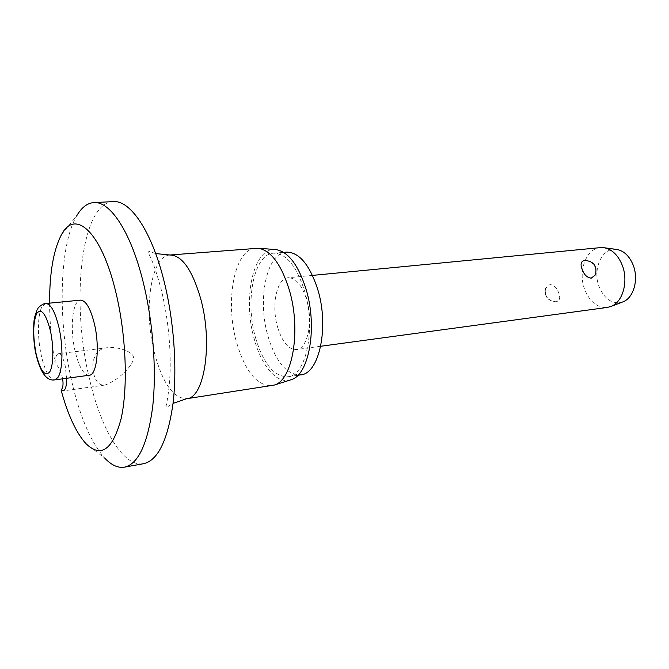 <?xml version="1.0" encoding="UTF-8"?>
<svg xmlns="http://www.w3.org/2000/svg" width="669" height="669" viewBox="0 0 669 669"><rect width="100%" height="100%" fill="white"/><g stroke="black" fill="none" stroke-linecap="round" stroke-linejoin="round"><path stroke-width="0.5" stroke-dasharray="3.35 2.51" d="M62.618 378.83L62.426 377.868C60.887 371.755 58.412 366.645 54.992 362.556C55.435 357.095 56.597 354.152 58.487 353.709C61.038 353.842 63.271 357.865 65.202 365.767L66.674 378.286M49.573 303.157C49.69 322.776 51.496 342.578 54.992 362.556M61.573 234.501L76.751 215.753C59.064 245.565 57.685 320.117 71.516 380.393C79.728 416.394 90.842 442.351 104.866 458.257L85.799 443.48M113.228 201.603C80.807 202.908 70.713 301.568 89.253 377.993C100.626 428.561 123.113 467.572 143.609 463.692M93.744 373.678C95.684 381.798 99.397 385.595 104.891 385.06C116.924 381.372 134.636 365.04 133.399 357.029C133.072 351.852 117.911 346.35 107.558 347.713C95.282 348.223 90.65 361.929 93.744 373.678M255.7 248.199C234.234 249.044 224.751 301.568 236.609 342.486C245.13 371.295 256.804 385.712 271.639 385.729M275.11 249.529C253.099 247.597 242.404 299.177 254.354 339.392C261.487 365.818 276.749 384.09 290.237 380M286.399 252.138C266.354 252.966 257.105 299.955 268.077 336.54C275.937 362.18 286.792 374.958 300.632 374.874M255.65 338.113C263.469 363.936 274.198 376.823 287.846 376.781C306.31 375.894 316.253 328.17 304.336 290.179C296.242 265.568 285.972 253.242 273.521 253.2C253.752 254.003 244.754 301.276 255.65 338.113M89.211 375.259C83.65 374.924 78.959 366.947 75.129 351.325C69.701 328.671 72.444 300.281 80.506 300.138M600.369 247.622C585.952 248.467 577.623 271.898 584.79 289.752C589.907 302.028 597.409 307.924 607.301 307.439M584.589 260.4C589.33 260.358 592.985 262.85 595.561 267.868L595.995 273.278M277.643 327.308C282.285 342.168 288.565 349.578 296.501 349.544C307.598 349.009 313.443 321.337 306.561 299.403C301.828 284.961 295.698 277.735 288.18 277.744C276.64 278.237 271.104 305.758 277.643 327.308M545.561 294.544C547.869 299.302 551.315 301.702 555.897 301.761L556.173 301.727C559.727 300.799 560.572 297.864 558.724 292.938C556.859 287.712 553.932 284.927 549.935 284.584L545.553 288.306L545.561 294.544M616.291 249.395C601.941 247.162 592.115 269.691 599.257 287.018C604.692 299.428 612.403 304.445 622.396 302.07M169.909 255.006C150.709 255.667 143.191 310.19 154.48 352.964C162.575 383.111 173.271 398.364 186.576 398.732M45.818 303.517L42.097 306.586C37.489 314.246 37.196 337.126 41.302 355.448C45.024 371.345 49.481 379.499 54.674 379.9M155.676 253.576L148.309 251.067C147.724 251.076 148.184 252.598 149.697 255.633C153.218 262.616 157.165 274.332 161.538 290.781C167.551 316.153 170.444 341.75 170.21 367.557C169.968 383.864 167.635 399.025 166.581 403.633C165.996 406.225 165.954 407.513 166.447 407.505L173.045 403.382M287.846 376.781L297.856 375.292M104.891 385.06L63.112 390.913M37.782 308.802L36.887 310.374M320.719 346.258L296.501 349.544M545.553 288.306C544.131 296.442 547.585 300.925 555.897 301.761M312.507 275.394L288.18 277.744M107.558 347.713L58.487 353.709M273.521 253.2L283.606 252.372"/><path stroke-width="1" d="M66.674 378.286C66.641 385.98 65.445 390.194 63.112 390.913L61.071 390.002C67.82 414.747 76.057 432.567 85.799 443.48C100.902 458.315 112.676 450.028 121.131 418.618C128.197 387.192 126.148 334.533 115.804 292.11C101.437 231.566 75.07 208.519 61.573 234.501C53.553 249.57 49.556 272.45 49.573 303.157M104.866 458.257C111.472 465.214 118.012 468.183 124.493 467.163C138.383 463.943 147.79 443.689 152.724 406.392C156.738 369.965 153.017 321.279 142.982 281.298C130.631 231.449 110.042 201.026 93.819 202.59C87.279 203.083 81.593 207.465 76.751 215.753M124.493 467.163L143.609 463.692C157.976 460.389 167.794 440.244 173.054 403.256C177.377 367.147 173.773 318.962 163.612 279.408C151.11 230.103 130.003 200.014 113.228 201.603L93.819 202.59M173.045 403.382L186.576 398.732L274.19 385.093C292.704 380.477 301.468 329.508 289.1 289.334C281.072 264.113 270.811 250.415 258.326 248.241L169.909 255.006L155.676 253.576M290.237 380L291.057 379.741C309.17 375.158 317.817 326.74 305.9 288.64C298.148 264.715 288.172 251.695 275.971 249.587L275.11 249.529M297.856 375.292L300.632 374.874C319.347 373.929 329.533 326.497 317.549 288.807C309.404 264.38 299.018 252.154 286.399 252.138L283.606 252.372M61.071 390.002C62.986 388.02 63.505 384.29 62.618 378.83M94.304 323.411C100.024 346.601 96.997 375.242 89.211 375.259L54.674 379.9L57.802 377.609C62.786 371.052 63.421 346.642 58.914 327.292C55.109 311.729 50.744 303.81 45.818 303.517L80.506 300.138C85.783 300.373 90.382 308.133 94.304 323.411M320.719 346.258L607.301 307.439L611.056 306.427C622.889 302.137 628.726 281.022 622.145 264.966C618.005 255.065 612.043 249.32 604.258 247.756L600.369 247.622L312.507 275.394M595.995 273.278L595.46 274.842L591.271 278.145C587.181 277.76 584.137 274.825 582.139 269.331C580.174 264.238 580.968 261.261 584.522 260.4L584.589 260.4M622.396 302.07L623.023 301.828C633.71 297.948 638.979 279.132 633.075 264.84C629.362 256.018 623.993 250.9 616.96 249.487L616.291 249.395M186.576 398.732C204.421 398.281 213.135 342.963 200.616 298.424C192.162 269.707 181.926 255.232 169.909 255.006M36.126 353.884C40.299 370.76 44.773 376.831 49.573 372.098C53.528 366.378 53.963 346.684 50.367 330.67C45.868 313.544 41.311 307.807 36.711 313.452C32.948 322.441 32.756 335.922 36.126 353.884M291.057 379.741L274.19 385.093M36.887 310.374L34.704 316.964C33.458 320.618 32.739 339.593 35.666 352.847C41.486 379.047 50.259 380.644 54.674 379.9M623.023 301.828L611.056 306.427M595.46 274.842C597.367 266.011 593.771 261.194 584.656 260.392L584.522 260.4M616.96 249.487L604.258 247.756M37.782 308.802C37.957 307.23 44.162 302.873 45.818 303.517M275.971 249.587L258.326 248.241"/></g></svg>
